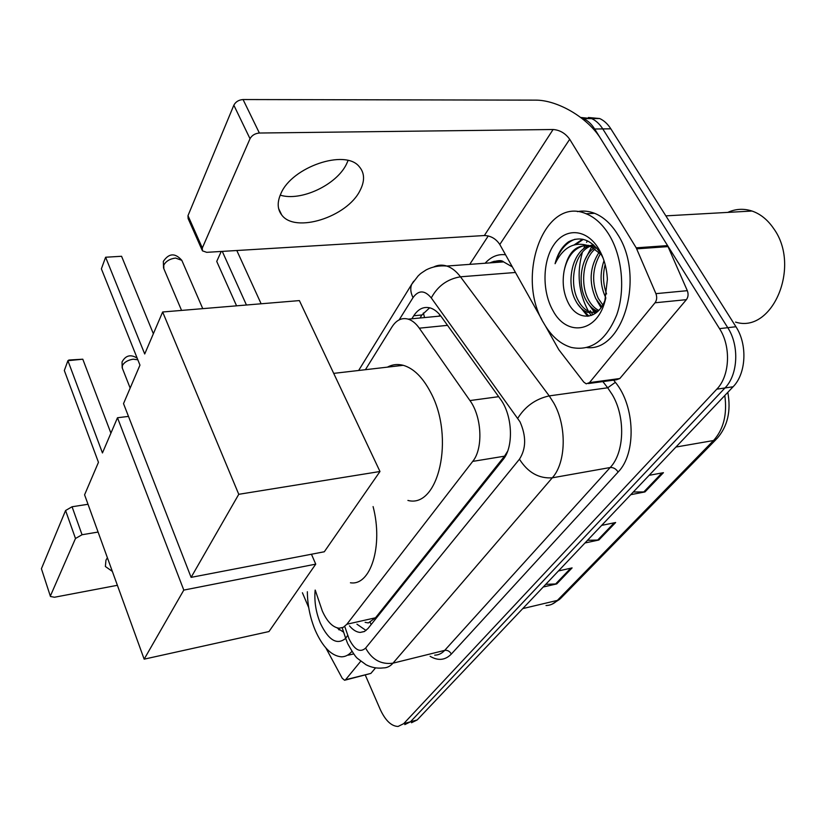 <?xml version="1.0" encoding="UTF-8"?>
<svg xmlns="http://www.w3.org/2000/svg" width="826" height="826" viewBox="0 0 826 826"><rect width="100%" height="100%" fill="white"/><g stroke="black" fill="none" stroke-linecap="round" stroke-linejoin="round"><path stroke-width="1.24" d="M315.233 590.094L322.295 610.951C327.096 621.627 332.702 627.378 339.094 628.214L343.275 627.337L346.868 624.239L472.72 461.393C483.324 448.725 481.94 416.82 469.953 400.569L419.298 328.18C415.922 323.42 412.226 320.405 408.22 319.135C401.839 317.421 396.449 319.992 392.04 326.828L365.412 369.697M408.22 319.135L440.506 316.038L439.225 315.79L439.876 314.861M365.113 622.329L368.355 622.938L375.51 617.786L504.531 456.179L507.598 451.275M349.47 625.871C352.991 630.011 356.584 632.2 360.229 632.427L364.39 631.539L367.973 628.534L502.972 459.69C513.906 447.052 512.636 415.282 500.411 399.113L441.363 316.771C438.017 312.166 434.352 309.244 430.367 307.984C423.831 306.26 418.297 308.841 413.754 315.749L411.833 318.784M366.042 630.475L356.925 624.177M588.246 310.896C578.52 292.59 576.569 273.034 582.402 252.26C576.569 273.034 578.52 292.59 588.246 310.896L588.556 311.423L588.246 310.896M585.025 245.425L583.59 248.853L585.025 245.425C574.369 247.759 567.421 256.184 564.158 270.711C568.082 251.744 576.785 243.629 590.28 246.375L590.807 246.582C575.526 240.603 563.611 246.313 555.082 263.711C557.612 253.706 562.114 246.396 568.577 241.801C580.585 235.606 591.364 239.633 600.894 253.871L603.083 258.022M586.574 242.328L587.41 240.82L586.574 242.328M591.24 315.511L589.072 312.28L591.24 315.511M581.07 117.746L583.548 118.655C587.823 120.606 591.53 124.055 594.668 129.011L719.518 328.645C731.258 346.6 729.812 376.036 716.792 389.17L403.697 723.659L398.08 726.457C391.317 726.23 385.339 720.499 380.156 709.266L365.298 675.079M469.726 264.372L488.249 235.937M588.38 117.498L599.676 118.541C603.971 120.482 607.688 123.9 610.837 128.815L735.935 326.735C747.695 344.525 746.188 373.724 733.085 386.774L417.171 719.952L410.46 721.8L404.812 724.598L410.46 721.8L724.97 387.972L410.46 721.8L403.697 723.659M735.935 326.735L727.758 327.685C739.518 345.557 738.041 374.87 724.97 387.972C738.041 374.87 739.518 345.557 727.758 327.685L602.784 128.918L727.758 327.685L719.518 328.645M580.699 117.468L591.643 118.603C595.928 120.544 599.635 123.983 602.784 128.918C599.635 123.983 595.928 120.544 591.643 118.603L580.699 117.468M597.25 311.918L596.599 310.844L597.25 311.918M419.99 318.01L421.931 314.974L429.665 307.799M590.229 310.7L592.882 314.84M633.315 491.997L644.972 491.935L663.433 472.678L649.112 475.332M630.775 494.671L644.972 491.935M545.749 584.354L556.755 583.91L572.098 567.906L558.459 570.952M543.24 586.997L556.755 583.91M587.513 540.297L598.85 540.018L615.638 522.517L601.658 525.388M584.994 542.961L598.85 540.018M417.171 719.952L411.493 722.75M107.39 557.746L105.955 560.162L105.377 566.491L112.336 571.396M360.714 661.265L345.557 679.736L370.874 673.417L345.082 680.128M375.562 667.873L370.874 673.417M50.458 596.486L41.414 568.722L50.458 596.486L54.444 597.25L117.385 585.304M65.584 510.509L72.069 506.761L82.042 534.742L75.486 538.49L65.584 510.509L41.414 568.722M88.01 504.273L72.069 506.761M75.486 538.49L50.531 595.66M82.042 534.742L98.077 532.058M302.409 592.758L308.707 607.585M325.888 647.966L342.212 678.239L344.566 680.252L345.557 679.736M351.897 651.384C348.861 655.008 345.361 656.815 341.386 656.825C331.412 655.916 322.698 647.078 315.243 630.321C310.111 617.92 307.489 605.055 307.355 591.726M353.673 653.934L348.283 655.173M345.681 638.353C337.08 645.405 328.655 640.418 320.405 623.372C315.883 612.283 314.128 601.194 315.15 590.105M337.049 627.863L343.657 632.22M337.658 628.018L339.135 629.959M373.094 506.586C383.45 545.924 370.575 586.171 350.43 582.774M102.455 452.947L67.908 360.683L64.325 370.513L98.459 462.312L84.582 494.805L144.158 659.158L183.795 590.094L117.488 417.75L102.455 452.947M67.908 360.683L68.93 360.022L82.796 359.207L67.908 360.683M110.911 433.144L82.796 359.207M117.488 417.75L128.484 416.397M183.795 590.094L315.738 564.137L311.443 554.236M315.738 564.137L268.977 631.549L144.158 659.158M387.384 367.147C392.34 364.462 397.626 363.843 403.243 365.309C413.671 368.344 422.829 377.43 430.728 392.546C455.074 437.553 438.482 508.754 407.91 500.432M144.715 353.982L105.614 257.237L101.381 268.842L139.966 365.123L123.518 403.625L191.105 577.364L238.766 494.309L162.65 311.991L144.715 353.982M105.614 257.237L121.567 256.277L105.614 257.237M153.368 333.735L121.567 256.277M162.65 311.991L299.384 300.592L379.981 471.501L324.308 551.768L191.105 577.364M238.766 494.309L379.981 471.501M236.814 250.515L261.13 303.782M236.566 305.826L216.732 261.408L221.234 251.455M222.277 251.393L246.437 305M348.076 160.523L346.455 164.178C336.399 185.014 300.829 201.658 280.21 195.142M280.954 193.47C277.061 202.05 277.299 209.184 281.676 214.905C294.944 233.675 347.168 217.083 360.053 190.496C364.999 180.873 364.7 172.882 359.134 166.511C345.165 148.856 291.991 166.935 280.954 193.47M655.028 302.781C656.877 300.158 657.176 297.112 655.916 293.653L636.206 247.831L667.584 245.601L687.315 290.68C688.574 294.077 688.254 297.081 686.385 299.662L655.028 302.781L589.485 382.614L619.82 378.525L616.516 379.753L588.38 383.553M686.385 299.662L619.82 378.525M667.584 245.601L600.76 138.768C588.102 117.891 557.54 99.822 535.217 100.132L243.061 99.543L259.374 133.027L553.09 129.506C559.863 130.023 565.397 133.285 569.703 139.284L636.206 247.831M202.071 250.041L188.121 218.549L187.987 215.669L202.318 247.986L202.411 250.825L206.706 252.333L484.366 235.534C490.799 235.74 495.951 238.724 499.792 244.486L541.835 319.528M259.374 133.027C255.048 133.42 251.92 135.319 250.02 138.716L233.841 105.201L187.987 215.669M233.841 105.201C235.689 101.763 238.755 99.884 243.061 99.543M250.02 138.716L202.318 247.986M545.635 326.322L558.81 349.697L583.775 382.097L586.223 383.842L589.485 382.614M727.778 212.396C735.646 208.813 743.72 208.358 752.011 211.033C760.447 213.944 767.653 219.778 773.642 228.523C801.457 266.561 772.093 333.941 735.563 322.099M609.154 234.914C622.329 256.556 625.478 290.163 616.743 314.84C606.119 340.57 590.993 351.442 571.344 347.447C560.276 344.122 551.056 335.975 543.673 323.018C515.176 277.154 544.045 195.37 586.14 213.758C594.999 217.352 602.67 224.404 609.154 234.914M577.384 211.632C583.094 210.516 588.824 211.074 594.575 213.304C603.465 216.887 611.157 223.908 617.642 234.377C645.405 276.442 623.114 351.917 586.894 347.57M564.158 270.711C562.103 282.079 563.342 292.538 567.875 302.079C577.075 321.954 598.406 320.529 605.437 298.971M552.924 310.566C541.928 291.32 542.403 260.902 554.215 244.289C565.851 227.398 586.842 228.864 598.736 248.936C603.868 257.712 606.759 267.861 607.378 279.384L604.704 302.182C596.083 333.084 566.399 336.409 552.924 310.566M590.032 246.293C574.142 253.148 568.763 283.081 578.138 300.334C581.267 306.353 585.324 310.287 590.332 312.145L596.279 312.724M593.491 244.816L589.175 245.766M588.773 245.911C572.15 251.569 565.831 282.771 575.598 300.571C578.716 306.601 582.774 310.545 587.771 312.404L597.095 312.052M596.517 247.831L588.071 245.301M595.257 248.843C582.743 259.147 580.244 284.299 588.267 299.373C590.972 304.587 594.483 308.274 598.778 310.431M593.946 248.037C580.513 257.66 577.405 283.979 585.737 299.611C588.845 305.568 592.892 309.482 597.869 311.35M600.543 253.499C592.18 267.996 591.426 282.977 598.292 298.434L602.784 304.887M599.211 252.085C589.764 266.736 588.628 282.265 595.794 298.661L601.762 306.591M605.148 264.557C602.598 274.655 603.083 284.454 606.583 293.953M604.002 260.644C599.614 273.623 600.203 285.982 605.747 297.721L605.809 297.856M601.927 255.162L590.807 246.582M596.868 300.571L601.06 307.623M593.027 245.188L592.118 246.251M591.612 246.891L584.715 260.324M587.172 302.11L594.772 312.796M594.813 312.837L595.401 313.374M577.384 303.638L587.689 316.296M582.567 239.22L574.39 244.744M591.674 307.571L595.856 312.507M581.803 308.841L588.907 316.131M583.29 239.385L576.021 244.32M575.03 239.241C565.655 242.772 559.006 250.918 555.082 263.711M369.852 621.802L371.194 624.508M423.346 312.982L424.564 317.566M375.51 617.786L346.868 624.239M447.506 325.351L419.298 328.18M498.656 396.676L469.953 400.569M504.531 456.179L472.72 461.393M344.907 626.903L349.037 638.87C354.56 649.938 360.084 653.005 365.629 648.08L519.451 459.194C526.183 448.683 526.358 436.231 520.008 421.818L431.286 297.938C424.698 290.05 418.617 289.947 413.031 297.608L399.154 319.868M434.135 266.767C438.214 264.878 442.447 264.64 446.825 266.044C451.76 267.696 456.303 271.289 460.464 276.803L549.228 395.891L553.771 403.005C567.018 426.195 566.12 462.746 552.284 477.82L392.99 663.164C390.213 666.334 387.012 667.914 383.367 667.904C377.368 668.647 371.597 667.604 366.073 664.765L357.679 658.559C355.872 657.382 352.568 652.447 347.777 643.753M613.656 380.136L615.38 382.335C635.215 406.082 636.474 453.639 618.116 472.038L451.337 654.058C449.726 651.229 447.506 650 444.687 650.372L392.99 663.164C381.137 664.744 372.02 659.726 365.629 648.08M519.451 459.194C527.866 472.493 538.81 478.708 552.284 477.82L610.187 467.526C624.487 452.71 625.685 417.14 612.293 394.683L607.688 387.786L549.228 395.891C535.702 398.896 525.222 406.34 517.788 418.235M451.337 654.058C445.235 660.273 438.162 661.027 430.109 656.298M434.693 655.163C438.472 655.111 441.796 653.521 444.687 650.372L610.187 467.526C613.357 467.31 616 468.817 618.116 472.038M485.099 263.236C491.078 256.69 497.902 253.861 505.553 254.769M716.792 389.17L733.085 386.774M594.668 129.011L610.837 128.815M492.699 262.678L494.031 261.295M431.286 297.938C437.666 286.054 447.393 279.012 460.464 276.803L515.476 272.477M615.38 382.335L607.688 387.786L602.856 381.591M512.347 266.891L503.55 261.883C498.852 260.479 494.32 260.81 489.952 262.885M413.031 297.608C410.563 292.662 410.119 288.222 411.709 284.289L413.63 281.274M347.715 635.39L345.64 638.25L347.478 643.082M421.931 314.974L413.754 315.749M727.809 392.34C731.206 411.069 727.603 426.464 716.999 438.544L713.53 440.526C723.566 429.375 727.324 414.373 724.805 395.509M546.038 605.53C550.302 605.437 554.081 603.723 557.374 600.399L560.689 598.354L716.173 439.38M522.755 608.597L557.374 600.399L713.53 440.526L675.947 447.042M614.234 522.806L597.601 540.163M570.725 568.216L555.547 584.054M661.998 472.947L643.702 492.048M137.828 359.785L133.192 359.196C127.865 360.064 124.251 362.201 122.351 365.598L122.32 368.138L130.157 388.065M182.164 261.15L181.823 260.345L175.587 258.063C169.888 258.806 165.943 261.171 163.765 265.156L163.827 268.677L181.565 310.411M553.09 129.506L484.366 235.534M569.703 139.284L499.792 244.486M668.1 246.602L636.732 248.843M655.916 293.653L687.315 290.68M596.455 312.3L595.164 310.204M364.617 631.425L360.229 632.427M583.548 118.655L599.676 118.541M358.649 370.482L411.709 284.289L418.224 275.812C420.589 273.829 418.73 274.635 426.247 269.844C432.597 266.633 439.463 265.363 446.825 266.044L503.55 261.883C501.599 259.953 497.211 260.273 490.386 262.854M342.201 627.791L345.547 637.951M559.832 599.222L552.026 604.198M137.157 358.133C130.684 354.075 125.645 355.356 122.041 361.953L122.176 367.807M333.704 373.373L403.243 365.309M202.752 308.645L181.823 260.345C175.091 252.746 168.938 253.086 163.341 261.388L163.538 268.016M278.61 208.524L281.676 214.905M587.771 312.404L590.332 312.145M590.414 246.375L592.841 246.2M605.757 298.207L604.704 302.182M586.14 213.758L594.575 213.304M596.764 312.187L595.68 310.411M665.859 215.865L752.011 211.033"/></g></svg>
